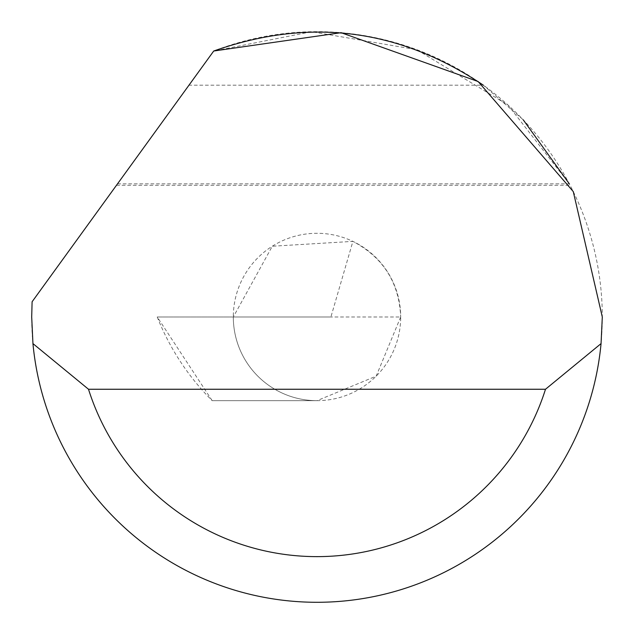 <?xml version="1.0" encoding="UTF-8"?>
<svg xmlns="http://www.w3.org/2000/svg" width="634" height="634" viewBox="0 0 634 634"><rect width="100%" height="100%" fill="white"/><g stroke="black" fill="none" stroke-linecap="round" stroke-linejoin="round"><path stroke-width="0.48" stroke-dasharray="3.17 2.38" d="M400.688 316.976L376.176 376.152L317 400.664A83.688 83.688 0 0 1 233.312 316.976A83.688 83.688 0 0 1 317 233.288A83.688 83.688 0 0 1 400.688 316.976C399.182 282.661 383.253 257.459 352.9 241.38L272.287 246.238L233.312 316.976L157.232 316.976L400.688 316.976A83.688 83.688 0 0 1 317 400.664A83.688 83.688 0 0 1 233.312 316.976L330.908 316.976L352.9 241.38M31.7 316.976A285.3 285.3 0 0 1 32.104 301.76L213.721 51.021A285.3 285.3 0 0 1 602.3 316.976A285.3 285.3 0 0 1 317 602.276A285.3 285.3 0 0 1 31.7 316.976M117.52 183.836L569.332 183.836L508.064 105.101L416.815 49.706L311.595 31.724L213.721 51.021L116.466 185.294L188.98 85.178L483.33 85.178L523.248 119.85M188.98 85.178L213.721 51.021M157.232 316.976A246.666 246.666 0 0 0 212.184 400.664L317 400.664L212.184 400.664L157.232 316.976M116.466 185.294L570.093 185.294"/><path stroke-width="0.95" d="M213.721 51.021L341.1 32.691L478.139 81.54L573.279 191.603L602.3 316.976L601.056 343.604A285.3 285.3 0 0 1 32.944 343.604L31.7 316.976L32.104 301.76L213.721 51.021C309.313 17.269 399.182 28.649 483.33 85.178M523.248 119.85L569.332 183.836M32.944 343.604L88.506 389.252L545.494 389.252L601.056 343.604M88.506 389.252A239.652 239.652 0 0 0 545.494 389.252"/></g></svg>
